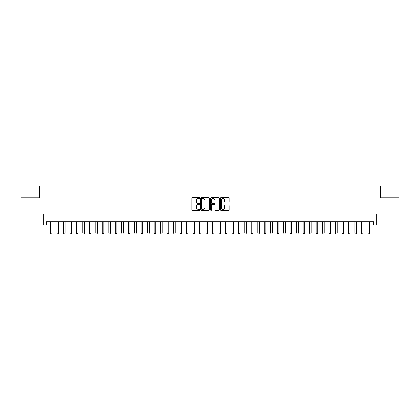 <?xml version="1.0" encoding="UTF-8"?>
<svg xmlns="http://www.w3.org/2000/svg" width="420" height="420" viewBox="0 0 420 420"><rect width="100%" height="100%" fill="white"/><g stroke="black" fill="none" stroke-linecap="round" stroke-linejoin="round"><path stroke-width="0.63" d="M199.637 198.03A0.446 0.446 0 0 0 199.19 197.584L192.434 197.584A0.635 0.635 0 0 0 191.798 198.219L191.798 209.664A0.635 0.635 0 0 0 192.434 210.299L199.19 210.299A0.446 0.446 0 0 0 199.637 209.858A0.446 0.446 0 0 0 199.19 209.412L198.314 209.412A2.037 2.037 0 0 1 196.282 207.375L196.282 206.425A2.037 2.037 0 0 1 198.314 204.388L199.19 204.388A0.446 0.446 0 0 0 199.637 203.941A0.446 0.446 0 0 0 199.19 203.495L198.314 203.495A2.037 2.037 0 0 1 196.282 201.464L196.282 200.508A2.037 2.037 0 0 1 198.314 198.476L199.19 198.476A0.446 0.446 0 0 0 199.637 198.03M228.585 202.067A0.635 0.635 0 0 0 229.22 201.432L229.22 198.219A0.635 0.635 0 0 0 228.585 197.584L221.078 197.584A0.635 0.635 0 0 0 220.442 198.219L220.442 209.664A0.635 0.635 0 0 0 221.078 210.299L228.585 210.299A0.635 0.635 0 0 0 229.22 209.664L229.22 205.79A0.635 0.635 0 0 0 228.585 205.149L225.372 205.149A0.635 0.635 0 0 0 224.737 205.79L224.737 207.711A1.701 1.701 0 0 1 223.036 209.412A1.701 1.701 0 0 1 221.335 207.711L221.335 200.177A1.701 1.701 0 0 1 223.036 198.476A1.701 1.701 0 0 1 224.737 200.177L224.737 201.432A0.635 0.635 0 0 0 225.372 202.067L228.585 202.067M46.426 224.999L46.426 221.76L373.574 221.76L373.574 224.999L376.814 224.999L376.814 213.985L399 213.985L399 197.788L380.373 197.788L380.373 186.128L39.627 186.128L39.627 197.788L21 197.788L21 213.985L43.187 213.985L43.187 224.999L50.474 224.999M209.444 198.219A0.635 0.635 0 0 0 208.808 197.584L201.306 197.584A0.635 0.635 0 0 0 200.671 198.219L200.671 209.664A0.635 0.635 0 0 0 201.306 210.299L208.808 210.299A0.635 0.635 0 0 0 209.444 209.664L209.444 198.219M211.192 197.584L218.694 197.584A0.635 0.635 0 0 1 219.329 198.219L219.329 209.664A0.635 0.635 0 0 1 218.694 210.299L215.486 210.299A0.635 0.635 0 0 1 214.851 209.664L214.851 205.023A0.635 0.635 0 0 0 214.21 204.388L212.084 204.388A0.635 0.635 0 0 0 211.449 205.023L211.449 209.858A0.446 0.446 0 0 1 211.003 210.299A0.446 0.446 0 0 1 210.556 209.858L210.556 198.219A0.635 0.635 0 0 1 211.192 197.584M52.096 224.999L56.952 224.999M58.574 224.999L63.431 224.999M65.053 224.999L69.909 224.999M71.531 224.999L76.388 224.999M78.01 224.999L82.866 224.999M84.488 224.999L89.345 224.999M90.962 224.999L95.823 224.999M97.44 224.999L102.302 224.999M103.919 224.999L108.78 224.999M110.397 224.999L115.258 224.999M116.876 224.999L121.737 224.999M123.354 224.999L128.215 224.999M129.833 224.999L134.694 224.999M136.311 224.999L141.167 224.999M142.79 224.999L147.646 224.999M149.268 224.999L154.124 224.999M155.747 224.999L160.603 224.999M162.225 224.999L167.081 224.999M168.703 224.999L173.56 224.999M175.182 224.999L180.038 224.999M181.66 224.999L186.517 224.999M188.134 224.999L192.995 224.999M194.612 224.999L199.474 224.999M201.091 224.999L205.952 224.999M207.569 224.999L212.431 224.999M214.048 224.999L218.909 224.999M220.526 224.999L225.388 224.999M227.005 224.999L231.866 224.999M233.483 224.999L238.34 224.999M239.962 224.999L244.818 224.999M246.44 224.999L251.297 224.999M252.919 224.999L257.775 224.999M259.397 224.999L264.253 224.999M265.876 224.999L270.732 224.999M272.354 224.999L277.211 224.999M278.833 224.999L283.689 224.999M285.306 224.999L290.168 224.999M291.784 224.999L296.646 224.999M298.263 224.999L303.125 224.999M304.742 224.999L309.603 224.999M311.22 224.999L316.082 224.999M317.699 224.999L322.56 224.999M324.177 224.999L329.038 224.999M330.656 224.999L335.512 224.999M337.134 224.999L341.99 224.999M343.613 224.999L348.469 224.999M350.091 224.999L354.947 224.999M356.57 224.999L361.426 224.999M363.048 224.999L367.904 224.999M369.526 224.999L373.574 224.999M202.004 198.476A0.446 0.446 0 0 0 201.558 198.917L201.558 208.966A0.446 0.446 0 0 0 202.004 209.412L202.928 209.412A2.037 2.037 0 0 0 204.96 207.375L204.96 200.508A2.037 2.037 0 0 0 202.928 198.476L202.004 198.476M214.851 200.209A1.701 1.701 0 0 0 213.15 198.508A1.701 1.701 0 0 0 211.449 200.209L211.449 202.86A0.635 0.635 0 0 0 212.084 203.495L214.21 203.495A0.635 0.635 0 0 0 214.851 202.86L214.851 200.209M52.096 221.76L52.096 233.032L50.474 233.032L50.474 221.76M52.096 233.032L51.608 233.872L50.962 233.872L50.474 233.032M58.574 221.76L58.574 233.032L56.952 233.032L56.952 221.76M58.574 233.032L58.086 233.872L57.44 233.872L56.952 233.032M65.053 221.76L65.053 233.032L63.431 233.032L63.431 221.76M65.053 233.032L64.565 233.872L63.919 233.872L63.431 233.032M71.531 221.76L71.531 233.032L69.909 233.032L69.909 221.76M71.531 233.032L71.043 233.872L70.397 233.872L69.909 233.032M78.01 221.76L78.01 233.032L76.388 233.032L76.388 221.76M78.01 233.032L77.522 233.872L76.876 233.872L76.388 233.032M84.488 221.76L84.488 233.032L82.866 233.032L82.866 221.76M84.488 233.032L84 233.872L83.354 233.872L82.866 233.032M90.962 221.76L90.962 233.032L89.345 233.032L89.345 221.76M90.962 233.032L90.479 233.872L89.833 233.872L89.345 233.032M97.44 221.76L97.44 233.032L95.823 233.032L95.823 221.76M97.44 233.032L96.957 233.872L96.306 233.872L95.823 233.032M103.919 221.76L103.919 233.032L102.302 233.032L102.302 221.76M103.919 233.032L103.436 233.872L102.785 233.872L102.302 233.032M110.397 221.76L110.397 233.032L108.78 233.032L108.78 221.76M110.397 233.032L109.914 233.872L109.263 233.872L108.78 233.032M116.876 221.76L116.876 233.032L115.258 233.032L115.258 221.76M116.876 233.032L116.392 233.872L115.742 233.872L115.258 233.032M123.354 221.76L123.354 233.032L121.737 233.032L121.737 221.76M123.354 233.032L122.871 233.872L122.22 233.872L121.737 233.032M129.833 221.76L129.833 233.032L128.215 233.032L128.215 221.76M129.833 233.032L129.35 233.872L128.698 233.872L128.215 233.032M136.311 221.76L136.311 233.032L134.694 233.032L134.694 221.76M136.311 233.032L135.823 233.872L135.177 233.872L134.694 233.032M142.79 221.76L142.79 233.032L141.167 233.032L141.167 221.76M142.79 233.032L142.301 233.872L141.655 233.872L141.167 233.032M149.268 221.76L149.268 233.032L147.646 233.032L147.646 221.76M149.268 233.032L148.78 233.872L148.134 233.872L147.646 233.032M155.747 221.76L155.747 233.032L154.124 233.032L154.124 221.76M155.747 233.032L155.258 233.872L154.613 233.872L154.124 233.032M162.225 221.76L162.225 233.032L160.603 233.032L160.603 221.76M162.225 233.032L161.737 233.872L161.091 233.872L160.603 233.032M168.703 221.76L168.703 233.032L167.081 233.032L167.081 221.76M168.703 233.032L168.215 233.872L167.57 233.872L167.081 233.032M175.182 221.76L175.182 233.032L173.56 233.032L173.56 221.76M175.182 233.032L174.694 233.872L174.048 233.872L173.56 233.032M181.66 221.76L181.66 233.032L180.038 233.032L180.038 221.76M181.66 233.032L181.172 233.872L180.527 233.872L180.038 233.032M188.134 221.76L188.134 233.032L186.517 233.032L186.517 221.76M188.134 233.032L187.651 233.872L187.005 233.872L186.517 233.032M194.612 221.76L194.612 233.032L192.995 233.032L192.995 221.76M194.612 233.032L194.129 233.872L193.478 233.872L192.995 233.032M201.091 221.76L201.091 233.032L199.474 233.032L199.474 221.76M201.091 233.032L200.608 233.872L199.957 233.872L199.474 233.032M207.569 221.76L207.569 233.032L205.952 233.032L205.952 221.76M207.569 233.032L207.086 233.872L206.435 233.872L205.952 233.032M214.048 221.76L214.048 233.032L212.431 233.032L212.431 221.76M214.048 233.032L213.565 233.872L212.914 233.872L212.431 233.032M220.526 221.76L220.526 233.032L218.909 233.032L218.909 221.76M220.526 233.032L220.043 233.872L219.392 233.872L218.909 233.032M227.005 221.76L227.005 233.032L225.388 233.032L225.388 221.76M227.005 233.032L226.522 233.872L225.871 233.872L225.388 233.032M233.483 221.76L233.483 233.032L231.866 233.032L231.866 221.76M233.483 233.032L232.995 233.872L232.349 233.872L231.866 233.032M239.962 221.76L239.962 233.032L238.34 233.032L238.34 221.76M239.962 233.032L239.474 233.872L238.828 233.872L238.34 233.032M246.44 221.76L246.44 233.032L244.818 233.032L244.818 221.76M246.44 233.032L245.952 233.872L245.306 233.872L244.818 233.032M252.919 221.76L252.919 233.032L251.297 233.032L251.297 221.76M252.919 233.032L252.43 233.872L251.785 233.872L251.297 233.032M259.397 221.76L259.397 233.032L257.775 233.032L257.775 221.76M259.397 233.032L258.909 233.872L258.263 233.872L257.775 233.032M265.876 221.76L265.876 233.032L264.253 233.032L264.253 221.76M265.876 233.032L265.387 233.872L264.742 233.872L264.253 233.032M272.354 221.76L272.354 233.032L270.732 233.032L270.732 221.76M272.354 233.032L271.866 233.872L271.22 233.872L270.732 233.032M278.833 221.76L278.833 233.032L277.211 233.032L277.211 221.76M278.833 233.032L278.344 233.872L277.699 233.872L277.211 233.032M285.306 221.76L285.306 233.032L283.689 233.032L283.689 221.76M285.306 233.032L284.823 233.872L284.177 233.872L283.689 233.032M291.784 221.76L291.784 233.032L290.168 233.032L290.168 221.76M291.784 233.032L291.302 233.872L290.651 233.872L290.168 233.032M298.263 221.76L298.263 233.032L296.646 233.032L296.646 221.76M298.263 233.032L297.78 233.872L297.129 233.872L296.646 233.032M304.742 221.76L304.742 233.032L303.125 233.032L303.125 221.76M304.742 233.032L304.258 233.872L303.608 233.872L303.125 233.032M311.22 221.76L311.22 233.032L309.603 233.032L309.603 221.76M311.22 233.032L310.737 233.872L310.086 233.872L309.603 233.032M317.699 221.76L317.699 233.032L316.082 233.032L316.082 221.76M317.699 233.032L317.216 233.872L316.565 233.872L316.082 233.032M324.177 221.76L324.177 233.032L322.56 233.032L322.56 221.76M324.177 233.032L323.694 233.872L323.043 233.872L322.56 233.032M330.656 221.76L330.656 233.032L329.038 233.032L329.038 221.76M330.656 233.032L330.167 233.872L329.522 233.872L329.038 233.032M337.134 221.76L337.134 233.032L335.512 233.032L335.512 221.76M337.134 233.032L336.646 233.872L336 233.872L335.512 233.032M343.613 221.76L343.613 233.032L341.99 233.032L341.99 221.76M343.613 233.032L343.124 233.872L342.479 233.872L341.99 233.032M350.091 221.76L350.091 233.032L348.469 233.032L348.469 221.76M350.091 233.032L349.603 233.872L348.957 233.872L348.469 233.032M356.57 221.76L356.57 233.032L354.947 233.032L354.947 221.76M356.57 233.032L356.081 233.872L355.435 233.872L354.947 233.032M363.048 221.76L363.048 233.032L361.426 233.032L361.426 221.76M363.048 233.032L362.56 233.872L361.914 233.872L361.426 233.032M369.526 221.76L369.526 233.032L367.904 233.032L367.904 221.76M369.526 233.032L369.038 233.872L368.393 233.872L367.904 233.032"/></g></svg>
